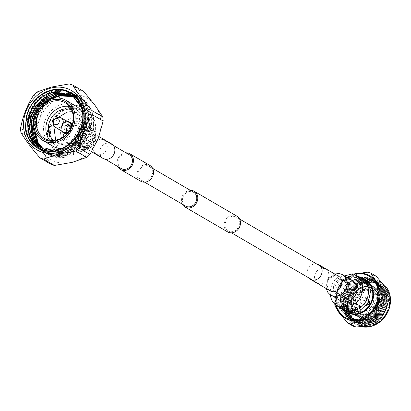 <?xml version="1.0" encoding="UTF-8"?>
<svg xmlns="http://www.w3.org/2000/svg" width="411" height="411" viewBox="0 0 411 411"><rect width="100%" height="100%" fill="white"/><g stroke="black" fill="none" stroke-linecap="round" stroke-linejoin="round"><path stroke-width="0.31" stroke-dasharray="2.06 1.54" d="M129.29 154.747A7.989 6.879 -59.8 0 0 124.528 154.135A7.989 6.879 -59.8 0 0 118.306 160.758A7.989 6.879 -59.8 0 0 121.24 168.551M100.906 154.536A7.989 6.879 120.2 0 1 96.143 153.925A7.989 6.879 120.2 0 1 93.21 146.126A7.989 6.879 120.2 0 1 99.431 139.504A7.989 6.879 120.2 0 1 104.189 140.115A7.989 6.879 120.2 0 1 107.127 147.914A7.989 6.879 120.2 0 1 100.906 154.536M149.943 165.463A9.129 7.86 -59.8 0 0 144.502 164.765A9.129 7.86 -59.8 0 0 137.392 172.332A9.129 7.86 -59.8 0 0 140.747 181.246M126.002 152.83A9.129 7.86 -59.8 0 0 124.425 153.062A9.129 7.86 -59.8 0 0 117.957 166.635M227.673 231.917A9.129 7.86 120.2 0 1 224.319 223.003A9.129 7.86 120.2 0 1 231.429 215.441A9.129 7.86 120.2 0 1 236.87 216.14M182.294 204.144A9.129 7.86 120.2 0 1 188.762 190.565A9.129 7.86 120.2 0 1 190.344 190.334M322.45 283.677A7.989 6.879 120.2 0 1 317.688 283.066A7.989 6.879 120.2 0 1 314.754 275.267A7.989 6.879 120.2 0 1 320.976 268.645A7.989 6.879 120.2 0 1 325.733 269.256A7.989 6.879 120.2 0 1 328.672 277.055A7.989 6.879 120.2 0 1 322.45 283.677M233.011 231.542A7.989 6.879 120.2 0 1 228.249 230.931A7.989 6.879 120.2 0 1 225.315 223.132A7.989 6.879 120.2 0 1 231.537 216.515A7.989 6.879 120.2 0 1 236.299 217.126A7.989 6.879 120.2 0 1 239.233 224.92A7.989 6.879 120.2 0 1 233.011 231.542M185.582 206.06A7.989 6.879 120.2 0 1 182.648 198.261A7.989 6.879 120.2 0 1 188.87 191.639A7.989 6.879 120.2 0 1 193.627 192.25M144.61 165.839A7.989 6.879 -59.8 0 0 138.384 172.461A7.989 6.879 -59.8 0 0 141.322 180.259A7.989 6.879 -59.8 0 0 146.08 180.871A7.989 6.879 -59.8 0 0 152.306 174.249A7.989 6.879 -59.8 0 0 149.368 166.45A7.989 6.879 -59.8 0 0 144.61 165.839M352.325 280.42A11.739 10.105 -59.8 0 0 345.332 279.521A11.739 10.105 -59.8 0 0 336.188 289.246A11.739 10.105 -59.8 0 0 340.503 300.703M316.614 263.944A8.42 7.249 -59.8 0 0 313.793 264.078A8.42 7.249 -59.8 0 0 307.623 269.775A8.42 7.249 -59.8 0 0 308.569 277.749M76.549 143.66A11.739 10.105 120.2 0 1 69.551 142.761A11.739 10.105 120.2 0 1 65.241 131.309A11.739 10.105 120.2 0 1 74.381 121.579A11.739 10.105 120.2 0 1 81.378 122.478A11.739 10.105 120.2 0 1 85.688 133.935A11.739 10.105 120.2 0 1 76.549 143.66M103.069 158.456A8.42 7.249 120.2 0 1 99.976 150.241A8.42 7.249 120.2 0 1 106.531 143.264A8.42 7.249 120.2 0 1 111.551 143.907M346.915 285.84A6.735 5.795 -59.8 0 0 344.29 281.525A6.735 5.795 -59.8 0 0 337.791 282.239A6.735 5.795 -59.8 0 0 334.883 288.851A6.735 5.795 -59.8 0 0 337.503 293.161A6.735 5.795 -59.8 0 0 344.002 292.447A6.735 5.795 -59.8 0 0 346.915 285.84M355.947 291.106A6.735 5.795 -59.8 0 0 353.321 286.796A6.735 5.795 -59.8 0 0 346.827 287.51A6.735 5.795 -59.8 0 0 343.915 294.117A6.735 5.795 -59.8 0 0 346.54 298.432A6.735 5.795 -59.8 0 0 353.039 297.718A6.735 5.795 -59.8 0 0 355.947 291.106M348.364 285.481A8.359 7.193 120.2 0 1 344.752 293.68A8.359 7.193 120.2 0 1 336.686 294.569A8.359 7.193 120.2 0 1 333.429 289.21A8.359 7.193 120.2 0 1 337.041 281.011A8.359 7.193 120.2 0 1 345.106 280.122A8.359 7.193 120.2 0 1 348.364 285.481M353.881 288.697A8.359 7.193 120.2 0 1 350.27 296.896A8.359 7.193 120.2 0 1 342.204 297.785A8.359 7.193 120.2 0 1 338.947 292.427A8.359 7.193 120.2 0 1 342.558 284.227A8.359 7.193 120.2 0 1 350.624 283.338A8.359 7.193 120.2 0 1 353.881 288.697M330.362 294.774A17.992 15.484 120.2 0 1 330.341 294.579A17.992 15.484 120.2 0 1 337.159 277.723L344.531 275.879M343.221 309.524A17.992 15.484 120.2 0 1 336.208 298.001A17.992 15.484 120.2 0 1 343.986 280.343A17.992 15.484 120.2 0 1 361.341 278.437M369.859 290.844A17.992 15.484 120.2 0 1 362.086 308.497A17.992 15.484 120.2 0 1 344.726 310.403A17.992 15.484 120.2 0 1 337.714 298.874A17.992 15.484 120.2 0 1 345.492 281.222A17.992 15.484 120.2 0 1 362.846 279.316A17.992 15.484 120.2 0 1 369.859 290.844M351.2 313.521A17.992 15.484 120.2 0 1 347.588 312.072A17.992 15.484 120.2 0 1 340.575 300.544A17.992 15.484 120.2 0 1 348.348 282.886A17.992 15.484 120.2 0 1 365.708 280.98A17.992 15.484 120.2 0 1 368.749 283.41M349.473 313.459A18.403 15.839 120.2 0 1 340.411 300.754A18.403 15.839 120.2 0 1 349.324 281.997A18.403 15.839 120.2 0 1 367.845 281.941M336.136 305.301A23.838 20.514 120.2 0 1 335.556 301.967A23.838 20.514 120.2 0 1 354.174 274.353M335.669 304.941A24.501 21.089 120.2 0 1 335.253 302.285A24.501 21.089 120.2 0 1 353.63 274.122M345.682 318.494A24.501 21.089 120.2 0 1 336.131 302.799A24.501 21.089 120.2 0 1 346.725 278.756A24.501 21.089 120.2 0 1 370.362 276.161M337.292 309.745L341.361 315.386M360.627 273.135L346.268 277.579L351.41 280.574C360.247 279.716 367.465 277.908 373.06 275.165A27.527 23.694 120.2 0 1 376.116 276.197M343.555 280.05C338.957 286.549 335.993 294.029 334.667 302.496L339.81 305.491C344.382 298.977 347.346 291.497 348.698 283.045L343.555 280.05A27.527 23.694 120.2 0 1 346.268 277.579M334.77 304.145A27.527 23.694 120.2 0 1 334.667 302.496M348.698 283.045A27.527 23.694 120.2 0 1 351.41 280.574M352.91 326.031C350.295 321.315 346.041 315.638 340.149 308.995A27.527 23.694 120.2 0 1 339.923 307.258A27.527 23.694 120.2 0 1 339.81 305.491M340.149 308.995L335.011 306M387.732 296.418A24.501 21.089 120.2 0 1 377.144 320.462A24.501 21.089 120.2 0 1 353.506 323.056A24.501 21.089 120.2 0 1 343.956 307.356A24.501 21.089 120.2 0 1 354.544 283.313A24.501 21.089 120.2 0 1 378.182 280.718A24.501 21.089 120.2 0 1 387.732 296.418M357.801 325.45L360.694 326.488A24.501 21.089 120.2 0 1 357.801 325.45A24.501 21.089 120.2 0 1 356.162 324.608A24.501 21.089 120.2 0 1 346.617 308.908A24.501 21.089 120.2 0 1 357.205 284.864A24.501 21.089 120.2 0 1 380.843 282.27A24.501 21.089 120.2 0 1 381.691 282.794M390.09 298.288A23.838 20.514 120.2 0 1 370.994 326.026A23.838 20.514 120.2 0 1 347.506 308.928A23.838 20.514 120.2 0 1 366.602 281.191A23.838 20.514 120.2 0 1 390.09 298.288M373.06 275.165L367.922 272.164M389.448 298.448A23.119 19.898 120.2 0 1 370.928 325.348A23.119 19.898 120.2 0 1 348.143 308.769A23.119 19.898 120.2 0 1 366.663 281.869A23.119 19.898 120.2 0 1 389.448 298.448M348.96 307.911A21.326 18.356 120.2 0 1 366.042 283.097A21.326 18.356 120.2 0 1 387.059 298.386A21.326 18.356 120.2 0 1 369.972 323.205A21.326 18.356 120.2 0 1 348.96 307.911M347.429 308.009A22.656 19.502 120.2 0 1 365.579 281.643A22.656 19.502 120.2 0 1 387.912 297.893A22.656 19.502 120.2 0 1 369.761 324.258A22.656 19.502 120.2 0 1 347.429 308.009M348.281 307.515A21.326 18.356 120.2 0 1 365.364 282.701A21.326 18.356 120.2 0 1 386.381 297.996A21.326 18.356 120.2 0 1 369.299 322.81A21.326 18.356 120.2 0 1 348.281 307.515M346.75 307.613A22.656 19.502 120.2 0 1 364.901 281.247A22.656 19.502 120.2 0 1 387.234 297.497A22.656 19.502 120.2 0 1 369.083 323.863A22.656 19.502 120.2 0 1 346.75 307.613M347.603 307.12A21.326 18.356 120.2 0 1 364.691 282.306A21.326 18.356 120.2 0 1 385.703 297.6A21.326 18.356 120.2 0 1 368.621 322.414A21.326 18.356 120.2 0 1 347.603 307.12M346.077 307.223A22.656 19.502 120.2 0 1 364.228 280.857A22.656 19.502 120.2 0 1 386.556 297.102A22.656 19.502 120.2 0 1 368.405 323.467A22.656 19.502 120.2 0 1 346.077 307.223M346.925 306.724A21.326 18.356 120.2 0 1 364.012 281.91A21.326 18.356 120.2 0 1 385.03 297.204A21.326 18.356 120.2 0 1 367.943 322.019A21.326 18.356 120.2 0 1 346.925 306.724M345.399 306.827A22.656 19.502 120.2 0 1 363.55 280.461A22.656 19.502 120.2 0 1 385.878 296.711A22.656 19.502 120.2 0 1 367.727 323.077A22.656 19.502 120.2 0 1 345.399 306.827M346.252 306.334A21.326 18.356 120.2 0 1 363.334 281.514A21.326 18.356 120.2 0 1 384.352 296.809A21.326 18.356 120.2 0 1 367.27 321.623A21.326 18.356 120.2 0 1 346.252 306.334M344.721 306.431A22.656 19.502 120.2 0 1 362.872 280.066A22.656 19.502 120.2 0 1 385.205 296.316A22.656 19.502 120.2 0 1 367.054 322.681A22.656 19.502 120.2 0 1 344.721 306.431M345.574 305.938A21.326 18.356 120.2 0 1 362.656 281.124A21.326 18.356 120.2 0 1 383.674 296.413A21.326 18.356 120.2 0 1 366.591 321.232A21.326 18.356 120.2 0 1 345.574 305.938M344.043 306.036A22.656 19.502 120.2 0 1 362.199 279.67A22.656 19.502 120.2 0 1 384.526 295.92A22.656 19.502 120.2 0 1 366.376 322.286A22.656 19.502 120.2 0 1 344.043 306.036M344.896 305.543A21.326 18.356 120.2 0 1 361.983 280.728A21.326 18.356 120.2 0 1 382.995 296.023A21.326 18.356 120.2 0 1 365.913 320.837A21.326 18.356 120.2 0 1 344.896 305.543M343.37 305.645A22.656 19.502 120.2 0 1 361.521 279.275A22.656 19.502 120.2 0 1 383.848 295.524A22.656 19.502 120.2 0 1 365.698 321.89A22.656 19.502 120.2 0 1 343.37 305.645M344.223 305.147A21.326 18.356 120.2 0 1 361.305 280.333A21.326 18.356 120.2 0 1 382.322 295.627A21.326 18.356 120.2 0 1 365.235 320.441A21.326 18.356 120.2 0 1 344.223 305.147M342.692 305.25A22.656 19.502 120.2 0 1 360.843 278.884A22.656 19.502 120.2 0 1 383.17 295.129A22.656 19.502 120.2 0 1 365.019 321.5A22.656 19.502 120.2 0 1 342.692 305.25M343.545 304.751A21.326 18.356 120.2 0 1 360.627 279.937A21.326 18.356 120.2 0 1 381.644 295.232A21.326 18.356 120.2 0 1 364.562 320.046A21.326 18.356 120.2 0 1 343.545 304.751M342.014 304.854A22.656 19.502 120.2 0 1 360.164 278.488A22.656 19.502 120.2 0 1 382.497 294.738A22.656 19.502 120.2 0 1 364.346 321.104A22.656 19.502 120.2 0 1 342.014 304.854M342.866 304.361A21.326 18.356 120.2 0 1 359.949 279.542A21.326 18.356 120.2 0 1 380.966 294.836A21.326 18.356 120.2 0 1 363.884 319.65A21.326 18.356 120.2 0 1 342.866 304.361M341.336 304.459A22.656 19.502 120.2 0 1 351.133 282.229A22.656 19.502 120.2 0 1 372.988 279.824A22.656 19.502 120.2 0 1 381.819 294.343A22.656 19.502 120.2 0 1 372.027 316.573A22.656 19.502 120.2 0 1 350.167 318.977A22.656 19.502 120.2 0 1 341.336 304.459M341.161 304.356A22.656 19.502 120.2 0 1 350.953 282.126A22.656 19.502 120.2 0 1 372.813 279.727A22.656 19.502 120.2 0 1 381.644 294.24A22.656 19.502 120.2 0 1 371.852 316.47A22.656 19.502 120.2 0 1 349.992 318.874A22.656 19.502 120.2 0 1 341.161 304.356M341.788 303.729A21.326 18.356 120.2 0 1 358.875 278.915A21.326 18.356 120.2 0 1 379.887 294.209A21.326 18.356 120.2 0 1 362.805 319.023A21.326 18.356 120.2 0 1 341.788 303.729M375.998 295.18A16.969 14.606 120.2 0 1 368.662 311.831A16.969 14.606 120.2 0 1 352.294 313.629A16.969 14.606 120.2 0 1 345.682 302.758A16.969 14.606 120.2 0 1 353.013 286.107A16.969 14.606 120.2 0 1 369.386 284.309A16.969 14.606 120.2 0 1 375.998 295.18M377.735 296.192A16.969 14.606 120.2 0 1 370.398 312.843A16.969 14.606 120.2 0 1 354.03 314.641A16.969 14.606 120.2 0 1 347.418 303.77A16.969 14.606 120.2 0 1 354.75 287.119A16.969 14.606 120.2 0 1 371.118 285.321A16.969 14.606 120.2 0 1 377.735 296.192M377.288 296.305A16.471 14.18 120.2 0 1 364.095 315.473A16.471 14.18 120.2 0 1 347.86 303.657A16.471 14.18 120.2 0 1 361.058 284.494A16.471 14.18 120.2 0 1 377.288 296.305M376.276 297.287A14.354 12.356 120.2 0 1 370.07 311.374A14.354 12.356 120.2 0 1 356.224 312.894A14.354 12.356 120.2 0 1 352.617 309.457A14.354 12.356 120.2 0 1 350.629 303.698A14.354 12.356 120.2 0 1 365.913 286.647A14.354 12.356 120.2 0 1 370.681 288.096A14.354 12.356 120.2 0 1 376.276 297.287M377.134 297.79A14.354 12.356 120.2 0 1 370.928 311.872A14.354 12.356 120.2 0 1 357.082 313.393A14.354 12.356 120.2 0 1 354.395 311.168A14.354 12.356 120.2 0 1 351.487 304.197A14.354 12.356 120.2 0 1 368.277 287.351A14.354 12.356 120.2 0 1 371.539 288.594A14.354 12.356 120.2 0 1 377.134 297.79M351.045 304.628A15.274 13.147 120.2 0 1 363.288 286.852A15.274 13.147 120.2 0 1 378.341 297.805A15.274 13.147 120.2 0 1 366.103 315.581A15.274 13.147 120.2 0 1 351.045 304.628M379.851 297.43A16.969 14.606 120.2 0 1 372.52 314.076A16.969 14.606 120.2 0 1 356.152 315.874A16.969 14.606 120.2 0 1 349.535 305.003A16.969 14.606 120.2 0 1 356.871 288.358A16.969 14.606 120.2 0 1 373.239 286.559A16.969 14.606 120.2 0 1 379.851 297.43M381.203 298.216A16.969 14.606 120.2 0 1 374.524 314.333A16.969 14.606 120.2 0 1 358.824 317.333A16.969 14.606 120.2 0 1 357.503 316.665A16.969 14.606 120.2 0 1 350.891 305.794A16.969 14.606 120.2 0 1 358.222 289.144A16.969 14.606 120.2 0 1 374.591 287.346A16.969 14.606 120.2 0 1 375.824 288.168A16.969 14.606 120.2 0 1 381.203 298.216M383.52 299.835A16.61 14.298 120.2 0 1 363.725 319.249A16.61 14.298 120.2 0 1 361.613 318.546A16.61 14.298 120.2 0 1 353.845 307.253A16.61 14.298 120.2 0 1 361.685 290.464A16.61 14.298 120.2 0 1 378.254 289.996A16.61 14.298 120.2 0 1 379.908 291.491A16.61 14.298 120.2 0 1 383.52 299.835M382.985 300.364A15.479 13.327 120.2 0 1 370.583 318.376A15.479 13.327 120.2 0 1 355.33 307.274A15.479 13.327 120.2 0 1 367.732 289.262A15.479 13.327 120.2 0 1 382.985 300.364M381.798 300.662A14.149 12.176 120.2 0 1 373.609 315.895A14.149 12.176 120.2 0 1 358.767 313.074A14.149 12.176 120.2 0 1 356.517 306.976A14.149 12.176 120.2 0 1 372.094 290.217A14.149 12.176 120.2 0 1 381.798 300.662M355.161 305.347A13.018 11.205 120.2 0 1 369.494 289.919A13.018 11.205 120.2 0 1 371.416 290.33A13.018 11.205 120.2 0 1 378.423 299.532A13.018 11.205 120.2 0 1 371.821 313.002A13.018 11.205 120.2 0 1 358.536 312.427A13.018 11.205 120.2 0 1 357.231 310.957A13.018 11.205 120.2 0 1 355.161 305.347M354.847 305.085A12.916 11.118 120.2 0 1 370.974 290.192A12.916 11.118 120.2 0 1 372.89 291.045A12.916 11.118 120.2 0 1 377.925 299.316A12.916 11.118 120.2 0 1 372.34 311.995A12.916 11.118 120.2 0 1 359.882 313.362A12.916 11.118 120.2 0 1 358.192 312.113A12.916 11.118 120.2 0 1 354.847 305.085M352.073 303.472A12.916 11.118 120.2 0 1 357.657 290.793A12.916 11.118 120.2 0 1 370.116 289.426A12.916 11.118 120.2 0 1 375.151 297.703A12.916 11.118 120.2 0 1 369.571 310.377A12.916 11.118 120.2 0 1 357.108 311.749A12.916 11.118 120.2 0 1 352.073 303.472M373.779 298.047A11.38 9.797 120.2 0 1 368.862 309.211A11.38 9.797 120.2 0 1 357.883 310.418A11.38 9.797 120.2 0 1 353.445 303.128A11.38 9.797 120.2 0 1 358.366 291.959A11.38 9.797 120.2 0 1 369.345 290.757A11.38 9.797 120.2 0 1 373.779 298.047M353.244 303.01A11.38 9.797 120.2 0 1 358.161 291.841A11.38 9.797 120.2 0 1 369.14 290.639A11.38 9.797 120.2 0 1 373.573 297.929A11.38 9.797 120.2 0 1 368.657 309.093A11.38 9.797 120.2 0 1 357.678 310.3A11.38 9.797 120.2 0 1 353.244 303.01M366.525 299.691A3.483 3 120.2 0 1 365.014 303.113A3.483 3 120.2 0 1 361.654 303.477A3.483 3 120.2 0 1 360.293 301.248A3.483 3 120.2 0 1 361.803 297.826A3.483 3 120.2 0 1 365.163 297.456A3.483 3 120.2 0 1 366.525 299.691M369.047 301.16A3.483 3 120.2 0 1 367.737 304.417A3.483 3 120.2 0 1 364.588 305.142A3.483 3 120.2 0 1 364.177 304.952A3.483 3 120.2 0 1 362.821 302.717A3.483 3 120.2 0 1 364.326 299.295A3.483 3 120.2 0 1 367.691 298.931A3.483 3 120.2 0 1 368.056 299.187A3.483 3 120.2 0 1 369.047 301.16M369.494 301.612A3.231 2.779 120.2 0 1 366.853 305.383A3.231 2.779 120.2 0 1 366.134 305.455A3.231 2.779 120.2 0 1 363.725 303.056A3.231 2.779 120.2 0 1 365.687 299.527A3.231 2.779 120.2 0 1 369.088 300.384A3.231 2.779 120.2 0 1 369.386 301.042A3.231 2.779 120.2 0 1 369.494 301.612M369.926 302.969A1.742 1.5 120.2 0 1 366.812 303.75A1.742 1.5 120.2 0 1 369.926 302.969M369.556 303.21A1.13 0.971 120.2 0 1 367.542 303.714A1.13 0.971 120.2 0 1 369.556 303.21M352.772 273.818L357.791 276.747A17.992 15.484 120.2 0 0 342.183 280.651L337.159 277.723M342.183 280.651L357.791 276.747M61.552 130.945A6.144 5.292 120.2 0 1 65.734 121.497A6.144 5.292 120.2 0 1 67.152 121.337M72.264 124.625A6.144 5.292 120.2 0 1 67.846 133.632A6.144 5.292 120.2 0 1 66.931 133.775M64.188 133.159A6.144 5.292 120.2 0 1 61.927 127.163A6.144 5.292 120.2 0 1 66.716 122.072A6.144 5.292 120.2 0 1 70.379 122.54M53.353 122.442A5.559 4.788 120.2 0 1 55.711 118.394M63.5 132.08A5.559 4.788 120.2 0 1 61.455 126.655A5.559 4.788 120.2 0 1 65.786 122.052A5.559 4.788 120.2 0 1 69.099 122.473M67.599 131.114A3.473 2.99 120.2 0 1 65.534 130.852A3.473 2.99 120.2 0 1 64.255 127.461A3.473 2.99 120.2 0 1 66.962 124.584A3.473 2.99 120.2 0 1 69.033 124.852A3.473 2.99 120.2 0 1 70.307 128.237A3.473 2.99 120.2 0 1 67.599 131.114M68.58 125.53A3.473 2.99 -59.8 0 0 65.873 128.407A3.473 2.99 -59.8 0 0 67.152 131.792A3.473 2.99 -59.8 0 0 69.223 132.059A3.473 2.99 -59.8 0 0 71.925 129.182A3.473 2.99 -59.8 0 0 70.651 125.792A3.473 2.99 -59.8 0 0 68.58 125.53M79.467 128.376L82.01 128.823L81.013 129.28L78.501 129.167L79.467 128.376M80.808 127.163L81.799 126.665L79.256 126.264L78.29 127.014L80.808 127.163M84.157 130.02A8.652 7.444 120.2 0 1 92.686 136.221A8.652 7.444 120.2 0 1 85.755 146.29A8.652 7.444 120.2 0 1 77.227 140.084A8.652 7.444 120.2 0 1 84.157 130.02M83.654 130.821A7.413 6.381 120.2 0 1 88.072 131.386A7.413 6.381 120.2 0 1 90.8 138.625A7.413 6.381 120.2 0 1 85.02 144.764A7.413 6.381 120.2 0 1 80.607 144.199A7.413 6.381 120.2 0 1 77.879 136.966A7.413 6.381 120.2 0 1 83.654 130.821M84.769 147.405A10.563 9.088 120.2 0 1 78.475 146.599A10.563 9.088 120.2 0 1 74.597 136.293A10.563 9.088 120.2 0 1 82.822 127.544A10.563 9.088 120.2 0 1 89.115 128.35A10.563 9.088 120.2 0 1 92.994 138.656A10.563 9.088 120.2 0 1 84.769 147.405M85.93 148.083A10.563 9.088 120.2 0 1 79.636 147.277A10.563 9.088 120.2 0 1 75.758 136.971A10.563 9.088 120.2 0 1 83.983 128.222A10.563 9.088 120.2 0 1 90.276 129.028A10.563 9.088 120.2 0 1 94.155 139.334A10.563 9.088 120.2 0 1 85.93 148.083M84.24 146.306A9.664 8.318 120.2 0 1 78.48 145.566A9.664 8.318 120.2 0 1 74.93 136.133A9.664 8.318 120.2 0 1 82.457 128.124A9.664 8.318 120.2 0 1 88.216 128.864A9.664 8.318 120.2 0 1 91.766 138.296A9.664 8.318 120.2 0 1 84.24 146.306M73.754 143.413A13.296 11.446 120.2 0 1 65.832 142.396A13.296 11.446 120.2 0 1 60.946 129.419A13.296 11.446 120.2 0 1 71.303 118.404A13.296 11.446 120.2 0 1 79.225 119.421A13.296 11.446 120.2 0 1 84.106 132.393A13.296 11.446 120.2 0 1 73.754 143.413M76.693 145.124A13.296 11.446 120.2 0 1 68.771 144.107A13.296 11.446 120.2 0 1 63.885 131.135A13.296 11.446 120.2 0 1 74.237 120.115A13.296 11.446 120.2 0 1 82.159 121.132A13.296 11.446 120.2 0 1 87.045 134.109A13.296 11.446 120.2 0 1 76.693 145.124M70.959 149.784L57.663 148.073L50.178 139.036L49.464 126.295L55.778 114.458L66.844 107.805L80.14 109.516L87.625 118.548L88.339 131.289L82.02 143.126L70.959 149.784M72.629 150.755A22.317 19.209 120.2 0 1 59.328 149.049A22.317 19.209 120.2 0 1 51.128 127.271A22.317 19.209 120.2 0 1 68.514 108.776A22.317 19.209 120.2 0 1 81.81 110.487A22.317 19.209 120.2 0 1 90.009 132.265A22.317 19.209 120.2 0 1 72.629 150.755M74.781 125.648A7.413 6.381 120.2 0 1 79.2 126.213A7.413 6.381 120.2 0 1 81.923 133.452A7.413 6.381 120.2 0 1 76.148 139.591A7.413 6.381 120.2 0 1 71.73 139.026A7.413 6.381 120.2 0 1 69.007 131.792A7.413 6.381 120.2 0 1 74.781 125.648M76.354 141.708A9.664 8.318 120.2 0 1 70.6 140.968A9.664 8.318 120.2 0 1 67.044 131.541A9.664 8.318 120.2 0 1 74.571 123.531A9.664 8.318 120.2 0 1 80.33 124.271A9.664 8.318 120.2 0 1 83.88 133.698A9.664 8.318 120.2 0 1 76.354 141.708M75.871 97.654L77.294 98.609L84.188 106.475L87.42 116.955L86.521 128.473L81.63 139.283L73.512 147.739L63.422 152.573L45.462 150.344L42.95 148.638M43.057 148.679L45.662 150.457L63.623 152.686L73.713 147.857L81.83 139.401L86.716 128.592L87.62 117.073L84.383 106.588L77.494 98.727L75.86 97.643M74.078 96.6L75.809 97.746L82.703 105.606L85.94 116.092L85.036 127.61L80.15 138.42L72.033 146.876L61.938 151.71L43.982 149.476L42.194 148.32M42.297 148.361L44.183 149.594L62.138 151.823L72.233 146.994L80.345 138.533L85.236 127.729L86.14 116.21L82.945 105.802L76.138 97.957M77.515 99.673L84.455 115.229L83.556 126.747L78.665 137.557L70.548 146.013L60.458 150.842L42.497 148.612L41.511 148.001M41.593 148.042L42.698 148.731L60.658 150.96L70.749 146.131L78.866 137.67L83.752 126.865L84.656 115.347L77.242 99.308M81.589 108.062L82.976 114.366L82.072 125.884L77.186 136.688L69.069 145.15L58.973 149.979L41.105 147.801L59.174 150.097L69.269 145.268L77.381 136.806L82.272 126.002L83.176 114.479L80.777 105.653M33.748 126.326L39.975 108.864L50.697 98.964M51.586 98.691L40.17 108.977L33.908 127.307M41.29 104.841L38.691 108.114L35.022 114.767M33.738 126.249L38.798 110.549L50.281 98.661A32.13 27.655 -59.8 0 0 34.493 136.971A32.13 27.655 -59.8 0 0 65.292 155.178A32.13 27.655 -59.8 0 0 90.276 113.379L84.188 101.147L78.681 96.78L84.188 101.147M38.439 144.79L49.926 153.611L64.779 154.033C86.582 149.429 97.556 116.02 81.614 101.907A30.419 26.181 120.2 0 0 76.893 98.244L81.614 101.907M65.339 155.682A32.664 28.118 -59.8 0 0 90.78 128.617A32.664 28.118 -59.8 0 0 78.778 96.739A32.664 28.118 -59.8 0 0 59.318 94.242A32.664 28.118 -59.8 0 0 33.877 121.307A32.664 28.118 -59.8 0 0 45.878 153.185A32.664 28.118 -59.8 0 0 65.339 155.682M36.954 141.271A32.664 28.118 -59.8 0 0 47.856 154.336A32.664 28.118 -59.8 0 0 67.317 156.832A32.664 28.118 -59.8 0 0 92.758 129.768A32.664 28.118 -59.8 0 0 80.756 97.895A32.664 28.118 -59.8 0 0 61.29 95.393A32.664 28.118 -59.8 0 0 61.121 95.439M75.958 106.12A23.144 19.918 -59.8 0 0 62.169 104.348A23.144 19.918 -59.8 0 0 44.147 123.526A23.144 19.918 -59.8 0 0 52.649 146.111M61.167 148.479A23.144 19.918 -59.8 0 0 66.438 147.878A23.144 19.918 -59.8 0 0 82.554 112.953M69.408 106.464A20.56 17.699 120.2 0 1 74.658 108.355A20.56 17.699 120.2 0 1 82.21 128.412A20.56 17.699 120.2 0 1 66.202 145.448A20.56 17.699 120.2 0 1 53.949 143.876A20.56 17.699 120.2 0 1 49.721 140.238M53.749 140.408A17.807 15.325 -59.8 0 0 55.336 141.497A17.807 15.325 -59.8 0 0 65.945 142.858A17.807 15.325 -59.8 0 0 79.816 128.104A17.807 15.325 -59.8 0 0 73.271 110.729A17.807 15.325 -59.8 0 0 71.545 109.886M55.624 140.161L59.934 144.179L70.543 145.54L79.369 140.238L84.409 130.785L83.849 120.629L77.869 113.41L72.249 111.638M58.532 117.248L53.743 125.463M54.201 98.131A32.664 28.118 -59.8 0 0 34.976 131.114M50.281 98.661L64.029 93.554L78.732 96.816M60.941 95.465C75.372 93.713 85.149 99.683 90.276 113.379M75.912 97.705A30.419 26.181 120.2 0 1 76.893 98.244M75.907 97.695L76.842 98.214M25.22 127.569L26.376 115.347L31.806 103.88L40.689 94.936L51.688 89.875L61.871 89.274L71.267 92.46L73.338 93.811L80.715 102.231L84.173 113.457L83.197 125.787L77.956 137.361L69.259 146.414L58.439 151.587L48.426 152.275L39.194 149.188L37.165 147.862L29.972 139.555L26.7 128.432L27.861 116.21L33.286 104.748L42.169 95.799L53.173 90.739L63.351 90.137L72.747 93.328L74.817 94.674L82.195 103.094L85.652 114.32L84.681 126.65L79.436 138.224L70.738 147.277L59.924 152.45L49.906 153.144L40.674 150.051L38.644 148.725L31.457 140.418L28.184 129.301L29.34 117.073L34.771 105.612L43.653 96.662L54.653 91.602L64.835 91.006L74.232 94.191L76.302 95.542L83.68 103.957L87.137 115.183L86.161 127.518L80.921 139.088L72.223 148.145L61.403 153.313L51.39 154.007L42.158 150.914L40.129 149.589L32.937 141.281L29.664 130.164L30.825 117.936L36.25 106.475L45.133 97.525L56.137 92.465L66.315 91.869L75.711 95.054L77.782 96.405L85.159 104.82L88.617 116.046L87.646 128.381L82.4 139.951L73.703 149.008L62.888 154.176L52.87 154.87L43.638 151.782L41.609 150.452L34.421 142.144L31.149 131.027L32.305 118.8L37.735 107.338L46.618 98.393L57.617 93.328L67.8 92.732L77.196 95.917L79.266 97.268L86.644 105.684L90.101 116.909L89.125 129.244L83.885 140.814L75.187 149.871L64.368 155.039L54.355 155.733L45.123 152.645L43.093 151.32L35.901 143.007L32.628 131.89L33.789 119.668L39.215 108.201L48.097 99.257L59.102 94.191L69.279 93.595L78.681 96.78M26.489 115.712L31.991 103.993L40.874 95.044L51.873 89.983L62.056 89.382L71.452 92.567L73.523 93.919L80.9 102.339L84.358 113.564L83.382 125.894L78.141 137.469L69.444 146.522L58.624 151.695L48.611 152.383L39.379 149.296L37.35 147.97L30.157 139.663L26.885 128.545L28.046 116.318L33.471 104.856L42.354 95.907L53.358 90.846L63.535 90.245L72.937 93.436L75.002 94.782L82.38 103.202L85.837 114.428L84.866 126.758L79.621 138.332L70.923 147.385L60.109 152.558L50.091 153.252L40.859 150.159L38.829 148.833L31.642 140.526L28.369 129.408L29.525 117.181L34.956 105.719L43.838 96.77L54.838 91.71L65.02 91.114L74.417 94.299L76.487 95.65L83.865 104.065L87.322 115.291L86.346 127.626L81.106 139.195L72.408 148.253L61.588 153.421L51.575 154.115L42.343 151.022L40.314 149.696L33.121 141.389L29.849 130.272L31.01 118.044L36.435 106.583L45.318 97.633L56.322 92.573L66.5 91.977L75.901 95.162L77.967 96.513L85.344 104.928L88.802 116.154L87.831 128.489L82.585 140.059L73.888 149.116L63.073 154.284L53.055 154.978L43.823 151.89L41.794 150.56L34.606 142.252L31.334 131.135L32.49 118.907L37.92 107.446L46.803 98.501L57.802 93.436L67.985 92.84L77.381 96.025L79.451 97.376L86.829 105.791L90.286 117.017L89.31 129.352L84.07 140.922L75.372 149.979L64.553 155.147L54.54 155.841L45.308 152.753L43.278 151.428L36.086 143.115L32.813 131.998L33.974 119.776L39.399 108.309L48.282 99.364L59.287 94.299L64.029 93.554M65.565 155.379L63.607 154.238A25.713 22.132 120.2 0 1 57.617 151.983A25.713 22.132 120.2 0 1 59.256 109.865L61.213 111.006L79.493 106.439A25.713 22.132 120.2 0 1 85.478 108.694A25.713 22.132 120.2 0 1 83.844 150.811L65.565 155.379A25.713 22.132 120.2 0 1 59.58 153.123A25.713 22.132 120.2 0 1 61.213 111.006M63.607 154.238L81.881 149.671L83.844 150.811M79.493 106.439L77.535 105.293A25.713 22.132 120.2 0 1 83.52 107.548A25.713 22.132 120.2 0 1 81.881 149.671M77.535 105.293L59.256 109.865M33.805 94.915L44.701 101.265A39.985 34.416 120.2 0 1 47.887 98.357L36.99 92.007M20.956 132.491L31.853 138.841A39.985 34.416 120.2 0 1 31.447 134.721L20.55 128.371M44.701 101.265L39.667 118.923L31.447 134.721M31.853 138.841L42.955 152.466L50.872 164.236M69.264 83.936L80.16 90.292A39.985 34.416 120.2 0 1 83.757 91.504M80.16 90.292L65.616 95.249L47.887 98.357M39.667 118.923A35.67 30.702 120.2 0 1 65.616 95.249A35.67 30.702 120.2 0 1 94.859 105.129A35.67 30.702 120.2 0 1 98.147 138.671A35.67 30.702 120.2 0 1 72.197 162.34A35.67 30.702 120.2 0 1 42.955 152.466A35.67 30.702 120.2 0 1 39.667 118.923M71.247 127.297A5.559 4.788 120.2 0 1 68.755 131.577M71.797 125.977A6.144 5.292 120.2 0 1 67.877 132.702M68.647 126.234A2.723 2.343 120.2 0 1 70.271 126.439A2.723 2.343 120.2 0 1 71.273 129.1A2.723 2.343 120.2 0 1 69.151 131.356A2.723 2.343 120.2 0 1 67.527 131.145A2.723 2.343 120.2 0 1 66.531 128.489A2.723 2.343 120.2 0 1 68.647 126.234M67.029 125.288A2.723 2.343 120.2 0 1 68.652 125.499A2.723 2.343 120.2 0 1 69.654 128.155A2.723 2.343 120.2 0 1 67.532 130.41A2.723 2.343 120.2 0 1 65.909 130.205A2.723 2.343 120.2 0 1 64.907 127.544A2.723 2.343 120.2 0 1 67.029 125.288M338.685 276.31A8.42 7.249 -59.8 0 0 333.67 275.663A8.42 7.249 -59.8 0 0 326.92 285.465A8.42 7.249 -59.8 0 0 330.203 290.86C329.129 290.634 328.148 288.948 327.264 285.799C325.312 277.065 339.219 273.824 338.695 276.315M342.661 274.789A11.739 10.105 -59.8 0 0 335.669 273.89A11.739 10.105 -59.8 0 0 326.262 287.551A11.739 10.105 -59.8 0 0 330.84 295.072M94.956 137.716A8.42 7.249 120.2 0 1 88.211 147.518A8.42 7.249 120.2 0 1 83.192 146.871A8.42 7.249 120.2 0 1 79.909 141.476A8.42 7.249 120.2 0 1 86.659 131.679A8.42 7.249 120.2 0 1 91.674 132.321A8.42 7.249 120.2 0 1 94.956 137.716M95.614 135.63A11.739 10.105 120.2 0 1 86.212 149.291A11.739 10.105 120.2 0 1 79.215 148.397A11.739 10.105 120.2 0 1 74.643 140.875A11.739 10.105 120.2 0 1 84.044 127.215A11.739 10.105 120.2 0 1 91.042 128.114A11.739 10.105 120.2 0 1 95.614 135.63M105.262 159.237L96.143 153.925M317.688 283.066L312.524 280.055M231.537 232.847L228.249 230.931M144.61 182.176L141.322 180.259M152.656 168.366L149.368 166.45M325.733 269.256L320.575 266.251M239.582 219.042L236.299 217.126M113.313 145.432L104.189 140.115M334.6 273.926L327.988 279.054L325.918 287.212L326.118 288.476M98.948 136.565L91.663 132.316C92.383 132.09 93.364 133.78 94.612 137.382L93.338 142.982L90.358 146.208C86.022 148.962 82.251 146.506 83.181 146.866L91.612 151.777M81.378 122.478L91.042 128.114C91.658 128.813 94.525 129.044 95.958 135.969C96.231 140.516 94.576 144.292 90.995 147.292L84.784 149.722C81.753 149.553 79.898 149.111 79.215 148.397L69.551 142.761M353.321 286.796L344.29 281.525M336.686 294.569L342.204 297.785M345.106 280.122L350.624 283.338M356.034 275.344L340.806 282.131L335.258 298.607L337.909 306.431M344.726 310.403L347.588 312.072M362.846 279.316L365.708 280.98M353.594 274.111L339.63 284.926L335.212 302.213L335.638 304.916M353.506 323.056L356.162 324.608M378.182 280.718L380.843 282.27M352.294 313.629L354.03 314.641M369.386 284.309L371.118 285.321M347.321 304.13L353.193 314.883L365.03 317.102L375.767 309.529L379.245 296.66L373.378 285.907L361.536 283.688L350.804 291.26L347.321 304.13M365.913 286.647C359.137 285.342 349.36 294.533 350.675 303.801L352.617 309.457M356.224 312.894L357.082 313.393M370.681 288.096L371.539 288.594M368.277 287.351C360.046 285.177 350.208 294.975 351.533 304.284L354.395 311.168M356.152 315.874L357.503 316.665M361.613 318.546L358.824 317.333M363.725 319.249C373.645 322.065 385.092 310.834 383.581 299.943L379.908 291.491M373.239 286.559L374.591 287.346M378.254 289.996L375.824 288.168M369.494 289.919L372.094 290.217M370.974 290.192L371.416 290.33M370.116 289.426L372.89 291.045M357.231 310.957L358.767 313.074M358.192 312.113L358.536 312.427M357.108 311.749L359.882 313.362M361.654 303.477L364.177 304.952M366.134 305.455L364.588 305.142M368.503 305.003L366.853 305.383M365.163 297.456L367.691 298.931M369.088 300.384L368.056 299.187M369.864 302.66L369.386 301.042M346.54 298.432L337.503 293.161M65.534 130.852L67.152 131.792M81.799 126.665L82.01 128.823M78.475 146.599L79.636 147.277M65.832 142.396L68.771 144.107M57.663 148.073L59.328 149.049M79.2 126.213L88.072 131.386M70.6 140.968L78.48 145.566M80.756 97.895L78.778 96.739M65.179 102.827L74.658 108.355M77.869 113.41L73.271 110.729M59.934 144.179L55.336 141.497M44.47 138.353L53.949 143.876M47.856 154.336L45.878 153.185M80.33 124.271L88.216 128.864M71.73 139.026L80.607 144.199M57.617 151.983L59.58 153.123M83.52 107.548L85.478 108.694M80.14 109.511L81.81 110.487M79.225 119.421L82.159 121.132M89.115 128.35L90.276 129.028M78.29 127.014L78.501 129.167M69.033 124.852L70.651 125.792M68.652 125.499L70.271 126.439M65.909 130.205L67.527 131.145"/><path stroke-width="0.62" d="M105.262 159.237L121.24 168.551A7.989 6.879 -59.8 0 0 126.002 169.162A7.989 6.879 -59.8 0 0 132.224 162.545A7.989 6.879 -59.8 0 0 129.29 154.747L113.313 145.432M117.957 166.635A9.129 7.86 -59.8 0 0 120.67 169.538L140.747 181.246A9.129 7.86 -59.8 0 0 146.188 181.945A9.129 7.86 -59.8 0 0 153.298 174.377A9.129 7.86 -59.8 0 0 149.943 165.463L129.866 153.76A9.129 7.86 -59.8 0 0 126.002 152.83M120.67 169.538A9.129 7.86 -59.8 0 0 126.11 170.236A9.129 7.86 -59.8 0 0 133.221 162.674A9.129 7.86 -59.8 0 0 129.866 153.76M190.344 190.334A9.129 7.86 120.2 0 1 194.203 191.264L236.87 216.14A9.129 7.86 120.2 0 1 240.23 225.048A9.129 7.86 120.2 0 1 233.114 232.616A9.129 7.86 120.2 0 1 227.673 231.917L185.007 207.041A9.129 7.86 120.2 0 1 182.294 204.144M194.203 191.264A9.129 7.86 120.2 0 1 197.557 200.178A9.129 7.86 120.2 0 1 190.447 207.74A9.129 7.86 120.2 0 1 185.007 207.041M152.656 168.366L193.627 192.25A7.989 6.879 120.2 0 1 196.566 200.049A7.989 6.879 120.2 0 1 190.344 206.671A7.989 6.879 120.2 0 1 185.582 206.06L144.61 182.176M326.118 288.476L327.891 292.447L329.679 294.291L340.503 300.703A11.739 10.105 -59.8 0 0 347.495 301.602A11.739 10.105 -59.8 0 0 356.64 291.877A11.739 10.105 -59.8 0 0 352.325 280.42L341.921 274.389L339.594 273.613L334.6 273.926M308.569 277.749A8.42 7.249 -59.8 0 0 310.331 279.275A8.42 7.249 -59.8 0 0 315.345 279.917A8.42 7.249 -59.8 0 0 321.905 272.94A8.42 7.249 -59.8 0 0 318.813 264.725A8.42 7.249 -59.8 0 0 316.614 263.944M98.948 136.565L111.551 143.907A8.42 7.249 120.2 0 1 114.643 152.127A8.42 7.249 120.2 0 1 108.083 159.103A8.42 7.249 120.2 0 1 103.069 158.456L91.612 151.777M344.531 275.879L352.772 273.818A17.992 15.484 120.2 0 1 355.474 275.016A17.992 15.484 120.2 0 1 362.487 286.544A17.992 15.484 120.2 0 1 355.669 303.4L340.061 307.305A17.992 15.484 120.2 0 1 337.354 306.108A17.992 15.484 120.2 0 1 330.362 294.774M355.474 275.016L361.341 278.437A17.992 15.484 120.2 0 1 368.354 289.966A17.992 15.484 120.2 0 1 360.575 307.618A17.992 15.484 120.2 0 1 343.221 309.524L337.354 306.108M340.061 307.305L345.081 310.233A17.992 15.484 -59.8 0 0 360.694 306.329L355.669 303.4M368.749 283.41A17.992 15.484 120.2 0 1 372.72 292.509A17.992 15.484 120.2 0 1 351.2 313.521M367.845 281.941A18.403 15.839 120.2 0 1 373.291 292.534A18.403 15.839 120.2 0 1 366.258 309.832A18.403 15.839 120.2 0 1 349.473 313.459M354.174 274.353A23.838 20.514 120.2 0 1 378.146 291.322A23.838 20.514 120.2 0 1 360.658 318.592A23.838 20.514 120.2 0 1 336.136 305.301M353.63 274.122A24.501 21.089 120.2 0 1 365.173 273.829A24.501 21.089 120.2 0 1 369.484 275.647A24.501 21.089 120.2 0 1 379.029 291.342A24.501 21.089 120.2 0 1 368.441 315.386A24.501 21.089 120.2 0 1 344.803 317.986A24.501 21.089 120.2 0 1 341.099 315.129A24.501 21.089 120.2 0 1 335.669 304.941M369.484 275.647L370.362 276.161A24.501 21.089 120.2 0 1 379.913 291.856A24.501 21.089 120.2 0 1 369.319 315.9A24.501 21.089 120.2 0 1 345.682 318.494L344.803 317.986M337.292 309.745L335.011 306A27.527 23.694 120.2 0 1 334.785 304.263A27.527 23.694 120.2 0 1 334.77 304.145M341.361 315.386L347.773 323.031L352.91 326.031A27.527 23.694 120.2 0 0 355.967 327.064L350.83 324.063A27.527 23.694 120.2 0 1 347.773 323.031M350.83 324.063C356.399 321.299 363.617 319.496 372.479 318.653L377.617 321.649C372.022 324.397 364.809 326.2 355.967 327.064M388.878 293.228L383.735 290.233C377.848 283.611 373.594 277.934 370.979 273.197L376.116 276.197C381.978 282.799 386.232 288.476 388.878 293.228A27.527 23.694 120.2 0 1 389.104 294.964A27.527 23.694 120.2 0 1 389.222 296.732C387.886 305.137 384.922 312.617 380.329 319.177L375.192 316.182A27.527 23.694 120.2 0 1 372.479 318.653M375.192 316.182C376.497 307.762 379.461 300.282 384.08 293.737L389.222 296.732M383.735 290.233A27.527 23.694 120.2 0 1 383.966 291.969A27.527 23.694 120.2 0 1 384.08 293.737M360.627 273.135L367.922 272.164A27.527 23.694 120.2 0 1 370.979 273.197M380.329 319.177A27.527 23.694 120.2 0 1 377.617 321.649M390.393 297.965A24.501 21.089 120.2 0 1 360.699 326.483L371.755 326.247L381.973 320.226L388.775 309.966L390.45 298.047C389.741 291.723 387.054 286.801 382.384 283.277A24.501 21.089 120.2 0 1 390.393 297.965M381.691 282.794A24.501 21.089 120.2 0 1 382.384 283.277M360.694 306.329L345.081 310.233M67.877 132.702A6.144 5.292 120.2 0 1 66.87 133.056A6.144 5.292 120.2 0 1 63.207 132.589A6.144 5.292 120.2 0 1 61.552 130.945M66.931 133.775A6.144 5.292 120.2 0 1 64.188 133.159L63.207 132.589M54.894 119.036L55.711 118.394A5.559 4.788 120.2 0 1 57.771 117.376A5.559 4.788 120.2 0 1 61.085 117.803A5.559 4.788 120.2 0 1 63.124 123.228A5.559 4.788 120.2 0 1 58.794 127.831A5.559 4.788 120.2 0 1 55.485 127.41A5.559 4.788 120.2 0 1 53.353 122.442L53.507 121.415A3.267 2.815 120.2 0 1 54.894 119.036A3.267 2.815 120.2 0 1 56.102 118.435A3.267 2.815 120.2 0 1 59.323 120.777A3.267 2.815 120.2 0 1 56.703 124.584A3.267 2.815 120.2 0 1 53.507 121.415M68.755 131.577A5.559 4.788 120.2 0 1 66.813 132.506A5.559 4.788 120.2 0 1 63.5 132.08L55.485 127.41M51.159 88.031A34.308 29.53 120.2 0 1 84.974 112.635A34.308 29.53 120.2 0 1 57.489 152.563A34.308 29.53 120.2 0 1 23.674 127.955A34.308 29.53 120.2 0 1 51.159 88.031M75.845 151.027L58.115 154.135L43.571 159.093L54.468 165.448A39.985 34.416 120.2 0 1 50.872 164.236L39.975 157.881C31.58 148.248 25.241 139.786 20.956 132.491A39.985 34.416 -59.8 0 1 20.55 128.371C22.852 116.066 27.27 104.913 33.805 94.915A39.985 34.416 -59.8 0 1 36.99 92.007L51.534 87.045L69.264 83.936A39.985 34.416 -59.8 0 1 72.86 85.154C77.073 92.347 83.412 100.813 91.879 110.544L102.776 116.894A39.985 34.416 120.2 0 1 103.182 121.019L92.285 114.664C85.801 124.533 81.383 135.687 79.03 148.119L89.932 154.474A39.985 34.416 120.2 0 1 86.742 157.382L75.845 151.027A39.985 34.416 -59.8 0 0 79.03 148.119M92.285 114.664A39.985 34.416 -59.8 0 0 91.879 110.544M37.401 145.437C43.289 149.902 50.08 151.263 57.787 149.532C72.665 146.347 84.63 128.792 82.585 113.195C81.321 97.381 66.469 86.567 51.56 90.523C40.237 93.636 32.222 101.019 27.506 112.676A32.13 27.655 120.2 0 1 51.36 90.081A32.13 27.655 120.2 0 1 83.027 113.123A32.13 27.655 120.2 0 1 57.288 150.513A32.13 27.655 120.2 0 1 48.549 151.274C35.135 148.797 28.205 140.079 27.763 125.119A30.419 26.181 -59.8 0 0 37.401 145.437C19.142 133.128 29.525 96.806 52.824 92.449L70.913 94.756L72.845 96.02L81.589 108.062M42.194 148.32L35.377 140.485L32.33 130.107L33.419 118.697L38.49 108.001L46.792 99.647L57.072 94.926L73.066 96.179M73.168 96.225L73.846 96.539M73.949 96.59L74.612 96.929M74.715 96.986L75.871 97.654M75.86 97.643L74.812 97.047M74.71 96.991L74.047 96.657M73.939 96.606L73.261 96.292M73.158 96.246L57.268 95.044L41.29 104.841M41.511 148.001L33.897 139.622L30.846 129.244L31.935 117.834L37.011 107.132L45.308 98.784L55.588 94.062L72.362 95.676M41.593 148.042L34.098 139.735L31.046 129.362L32.135 117.952L37.206 107.25L45.508 98.902L55.788 94.176L73.127 96.066M72.562 95.794L73.877 96.482M76.138 97.957L73.328 96.184M71.745 95.265L54.303 93.312L44.028 98.034L35.726 106.387L30.65 117.084L29.566 128.494L32.613 138.872L39.322 146.629L41.018 147.749L39.122 146.511L32.412 138.759L29.366 128.381L30.455 116.971L35.526 106.269L43.828 97.921L54.103 93.199L71.648 95.203M71.745 95.26L74.329 96.883L77.515 99.673M77.242 99.308L71.848 95.321M27.763 125.119C27.316 110.482 38.804 95.398 52.623 92.331L70.913 94.756M80.777 105.653L73.045 96.133L71.113 94.874M42.95 148.638L36.666 140.978L33.81 130.97L33.748 126.326M50.697 98.964L58.552 95.789L73.749 96.708M73.785 96.739A30.419 26.181 120.2 0 0 60.941 95.465L58.752 95.907L51.586 98.691M33.908 127.307L34.01 131.088L36.836 141.04L43.057 148.679M35.022 114.767L32.531 130.225L35.577 140.603L42.297 148.361M33.738 126.249L38.439 144.79M56.456 142.062A23.144 19.918 120.2 0 1 42.667 140.29A23.144 19.918 120.2 0 1 34.164 117.71A23.144 19.918 120.2 0 1 52.192 98.532A23.144 19.918 120.2 0 1 65.981 100.305A23.144 19.918 120.2 0 1 74.483 122.884A23.144 19.918 120.2 0 1 56.456 142.062M42.667 140.29L52.649 146.111A23.144 19.918 -59.8 0 0 61.167 148.479M52.32 99.888A21.701 18.68 120.2 0 1 73.708 115.45A21.701 18.68 120.2 0 1 56.322 140.706A21.701 18.68 120.2 0 1 34.935 125.144A21.701 18.68 120.2 0 1 52.32 99.888M56.723 139.925A20.56 17.699 -59.8 0 0 72.732 122.889A20.56 17.699 -59.8 0 0 65.179 102.827A20.56 17.699 -59.8 0 0 52.932 101.255A20.56 17.699 -59.8 0 0 36.918 118.291A20.56 17.699 -59.8 0 0 44.47 138.353A20.56 17.699 -59.8 0 0 56.723 139.925M49.721 140.238A20.56 17.699 120.2 0 1 47.327 120.747A20.56 17.699 120.2 0 1 62.41 106.778A20.56 17.699 120.2 0 1 69.408 106.464M71.545 109.886A17.807 15.325 -59.8 0 0 62.662 109.367A17.807 15.325 -59.8 0 0 49.068 123.053A17.807 15.325 -59.8 0 0 53.749 140.408M72.249 111.638L67.26 112.049L58.532 117.248M53.743 125.463L55.624 140.161M82.554 112.953A23.144 19.918 -59.8 0 0 75.958 106.12L65.981 100.305M61.121 95.439A32.664 28.118 -59.8 0 0 54.201 98.131M34.976 131.114A32.664 28.118 -59.8 0 0 36.954 141.271M73.893 96.78A30.419 26.181 120.2 0 1 74.581 97.068M74.684 97.114A30.419 26.181 120.2 0 1 75.362 97.428M75.465 97.479A30.419 26.181 120.2 0 1 75.912 97.705M73.857 96.749L74.545 97.042M74.653 97.088L75.326 97.402M75.429 97.453L75.907 97.695M27.506 112.676L25.22 127.569C26.16 135.949 29.71 142.463 35.865 147.107L28.678 138.795L25.405 127.677L26.489 115.712M35.865 147.107C39.672 149.666 43.895 151.053 48.549 151.274M39.975 157.881A39.985 34.416 -59.8 0 0 43.571 159.093M54.468 165.448L72.197 162.34L86.742 157.382M89.932 154.474L98.147 138.671L103.182 121.019M102.776 116.894L94.859 105.129L83.757 91.504L72.86 85.154M61.085 117.803L69.099 122.473A5.559 4.788 120.2 0 1 71.247 127.297M67.152 121.337A6.144 5.292 120.2 0 1 69.397 121.969A6.144 5.292 120.2 0 1 71.797 125.977M69.397 121.969L70.379 122.54A6.144 5.292 120.2 0 1 72.264 124.625M310.331 279.275L330.213 290.865A8.42 7.249 -59.8 0 0 335.222 291.502A8.42 7.249 -59.8 0 0 341.967 281.705A8.42 7.249 -59.8 0 0 338.685 276.31L318.813 264.725M330.84 295.072A11.739 10.105 -59.8 0 0 337.832 295.966A11.739 10.105 -59.8 0 0 347.238 282.306A11.739 10.105 -59.8 0 0 342.661 274.789M312.524 280.055L231.537 232.847M320.575 266.251L239.582 219.042M337.909 306.431L347.177 313.079L358.957 311.574L368.122 302.676L370.809 290.238L366.098 279.834L356.034 275.344M335.638 304.916L341.099 315.129M353.594 274.111L365.173 273.829"/></g></svg>
